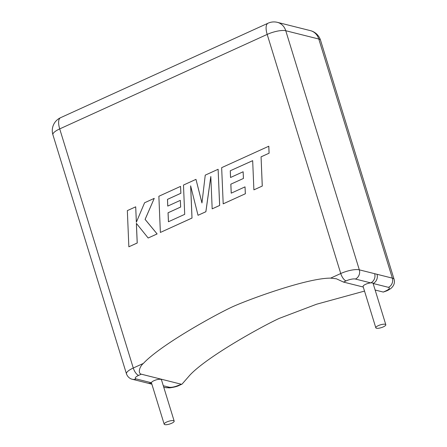 <?xml version="1.0" encoding="UTF-8"?>
<svg xmlns="http://www.w3.org/2000/svg" width="447" height="447" viewBox="0 0 447 447"><rect width="100%" height="100%" fill="white"/><g stroke="black" fill="none" stroke-linecap="round" stroke-linejoin="round"><path stroke-width="0.67" d="M378.324 325.634A5.23 1.464 -17.1 0 1 385.811 324.718A5.23 1.464 -17.1 0 1 383.302 326.88A5.23 1.464 -17.1 0 1 375.815 327.796A5.23 1.464 -17.1 0 1 378.324 325.634M375.815 327.796L363.104 286.466A5.23 1.464 -17.1 0 1 365.612 284.303A5.23 1.464 -17.1 0 1 370.742 282.89A5.23 1.464 -17.1 0 1 373.094 283.392A5.23 1.464 -17.1 0 1 373.116 283.482M171.67 423.27A5.23 1.464 162.9 0 0 174.174 421.108A5.23 1.464 162.9 0 0 166.692 422.018A5.23 1.464 162.9 0 0 164.183 424.181A5.23 1.464 162.9 0 0 171.67 423.27M174.174 421.108L161.462 379.777A5.23 1.464 162.9 0 0 153.975 380.693A5.23 1.464 162.9 0 0 151.449 382.761A5.23 1.464 162.9 0 0 151.466 382.85L164.183 424.181M383.286 292.07L385.912 290.874A7.091 2.861 -114.5 0 0 386.851 290.818L383.286 292.07L375.139 290.025M363.282 287.047L343.497 282.079L336.345 278.766L330.646 278.129L340.748 273.525L267.189 34.413L59.714 128.904L133.273 368.015L143.375 363.417C139.643 366.384 137.553 373.346 141.28 374.178L138.654 375.374A7.091 1.989 162.9 0 0 136.123 378.911L151.449 382.761A7.091 6.18 -75.9 0 1 147.722 383.135L150.091 383.727A7.091 6.18 -75.9 0 0 151.784 383.878M143.375 363.417C161.177 344.391 217.086 313.816 232.686 306.715C248.286 299.607 306.949 278 330.646 278.129M163.295 385.733L169.15 387.208A7.091 1.989 162.9 0 0 178.437 385.364L182.08 384.074L189.914 375.1C207.715 356.075 263.629 325.505 279.224 318.398L316.515 304.245L364.523 291.081M181.063 384.169L141.28 374.178M377.022 274.285L392.349 278.135L318.789 39.023L285.756 30.726L359.321 269.843L377.022 274.285A7.091 6.18 104.1 0 1 373.122 283.482L388.443 287.332A7.091 1.989 162.9 0 1 385.912 290.874M374.647 273.687A7.091 6.18 104.1 0 1 370.742 282.89L355.415 279.04A7.091 1.989 162.9 0 0 346.129 280.884L343.497 282.079M230.272 170.76L252.672 160.68L253.89 189.852L262.283 186.053L261.065 156.858L269.1 153.198L268.809 146.214L221.656 167.664L223.198 203.854L245.369 193.752L245.029 186.868L231.216 193.165L230.825 184.181L243.453 178.454L243.129 171.76L230.535 177.498L230.272 170.76L252.672 160.657M253.89 189.852L262.283 186.053M262.249 186.041L261.065 156.858M261.031 156.852L269.1 153.198M269.066 153.192L268.776 146.208M223.165 203.843L245.369 193.752M245.336 193.747L245.029 186.868M231.244 193.149L230.859 184.186M230.825 184.181L243.453 178.454M243.419 178.442L243.129 171.76M230.568 177.481L230.306 170.771M195.976 179.359L183.477 185.052L184.7 214.348L168.43 221.757L168.038 212.778L180.633 207.039L180.342 200.357L167.748 206.095L167.485 199.356L180.856 193.266L180.549 186.388L158.869 196.261L160.367 232.446L191.987 218.041L190.634 185.84L198.027 215.292L205.849 211.727L210.811 176.492L212.174 208.85L219.628 205.452L218.119 169.273L205.246 175.14L201.955 202.977L195.976 179.359L201.966 202.888M218.119 169.273L219.661 205.464L212.174 208.85M168.463 221.746L168.072 212.783L180.666 207.045L180.342 200.357M167.781 206.078L167.519 199.362L180.89 193.272L180.549 186.388M160.367 232.446L192.02 218.052L190.673 185.997M198.027 215.292L205.883 211.738L210.822 176.682M128.853 246.8L137.201 242.995L136.363 223.36L148.164 238.005L157.093 233.937L145.085 219.388L154.243 198.367L144.582 202.77L136.352 222.237L135.698 206.816L127.339 210.621L128.853 246.8L137.235 243.006L136.402 223.405M148.164 238.005L157.126 233.943L145.119 219.393L154.243 198.367M136.38 222.165L135.698 206.816M268.06 23.199A14.187 5.716 65.5 0 0 267.189 34.413A14.187 3.973 -17.1 0 1 285.756 30.726A14.187 12.36 104.1 0 0 277.397 22.35A14.187 14.187 0 0 0 268.06 23.199L60.585 117.69A14.187 14.187 0 0 0 52.908 134.77L126.467 373.882A14.187 3.973 -17.1 0 1 133.273 368.015A7.091 2.861 65.5 0 0 138.654 375.374M52.908 134.77A14.187 3.973 -17.1 0 1 59.714 128.904A14.187 5.716 65.5 0 1 60.585 117.69M346.129 280.884A7.091 2.861 65.5 0 1 340.748 273.525A14.187 3.973 -17.1 0 1 359.321 269.843A7.091 6.18 104.1 0 1 355.415 279.04M310.43 30.642A14.187 12.36 104.1 0 1 318.789 39.023A14.187 3.973 162.9 0 1 320.533 40.23A14.187 14.187 0 0 0 310.43 30.642L277.397 22.35M388.443 287.332A7.091 6.18 104.1 0 0 392.349 278.135A14.187 3.973 -17.1 0 1 394.092 279.341L320.533 40.23M182.08 384.079L179.376 385.308A7.091 2.861 -114.5 0 1 178.437 385.364M179.376 385.308C177.431 386.398 174.157 387.258 169.553 387.884L165.424 387.577A7.091 6.18 -75.9 0 0 169.15 387.208M147.722 383.135L132.39 379.285A7.091 6.18 -75.9 0 0 136.123 378.911M385.811 324.718L373.094 283.392M386.851 290.818C389.287 289.662 391.002 288.516 391.997 287.387L393.097 286.007C394.427 283.895 394.757 281.677 394.092 279.341M150.091 383.727L151.874 384.174M163.731 387.152L165.424 387.577M132.39 379.285C131.502 379.134 128.121 378.19 126.467 373.882"/></g></svg>
